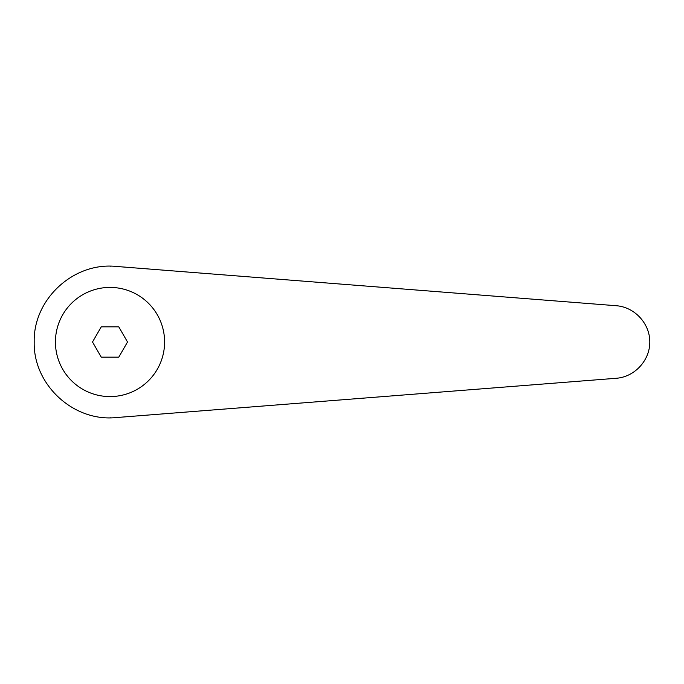 <?xml version="1.0" encoding="UTF-8"?>
<svg xmlns="http://www.w3.org/2000/svg" width="684" height="684" viewBox="0 0 684 684"><rect width="100%" height="100%" fill="white"/><g stroke="black" fill="none" stroke-linecap="round" stroke-linejoin="round"><path stroke-width="1.03" d="M115.947 266.418C73.445 262.066 33.191 299.284 34.2 342C33.191 384.716 73.445 421.934 115.947 417.582L616.258 378.278C634.649 376.944 649.903 360.434 649.8 342C649.903 323.566 634.649 307.056 616.258 305.722L115.947 266.418M110.013 287.417A54.583 54.583 0 0 0 55.43 342A54.583 54.583 0 0 0 110.013 396.583A54.583 54.583 0 0 0 164.596 342A54.583 54.583 0 0 0 110.013 287.417M110.013 266.187L110.594 266.187M110.013 417.813L110.594 417.813M101.258 357.168L92.502 342L101.258 326.832L118.768 326.832L127.523 342L118.768 357.168L101.258 357.168"/></g></svg>
